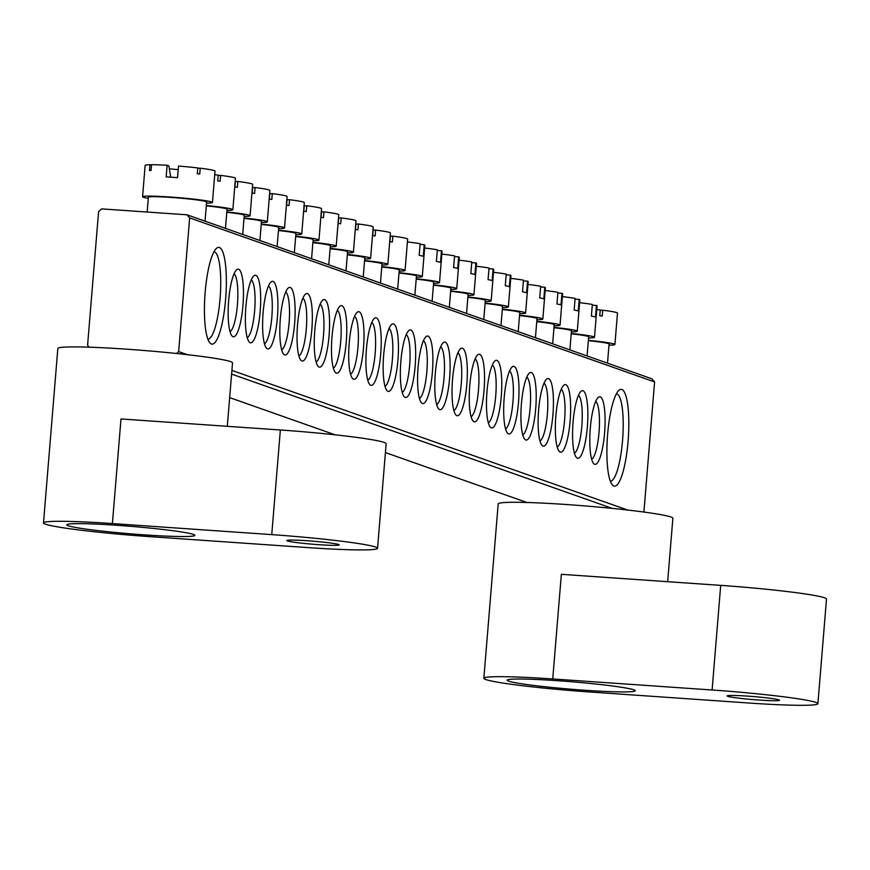 <?xml version="1.0" encoding="UTF-8"?>
<svg xmlns="http://www.w3.org/2000/svg" width="870" height="870" viewBox="0 0 870 870"><rect width="100%" height="100%" fill="white"/><g stroke="black" fill="none" stroke-linecap="round" stroke-linejoin="round"><path stroke-width="1.3" d="M557.659 680.699A64.271 3.741 -175.3 0 0 507.134 680.199A64.271 3.741 -175.3 0 0 584.716 690.247A64.271 3.741 -175.3 0 0 635.241 690.736A64.271 3.741 -175.3 0 0 557.659 680.699M747.787 696.13A26.296 1.533 -175.3 0 0 727.113 695.935A26.296 1.533 -175.3 0 0 758.857 700.045A26.296 1.533 -175.3 0 0 779.52 700.241A26.296 1.533 -175.3 0 0 747.787 696.13M483.85 678.285A87.642 5.1 -175.3 0 0 589.643 691.976L749.005 703.025A87.642 5.1 4.7 0 0 817.898 703.689A87.642 5.1 4.7 0 0 712.106 689.997L552.744 678.959A87.642 5.1 -175.3 0 0 483.85 678.285L498.184 503.893A87.642 5.1 4.7 0 1 567.077 504.567A87.642 5.1 4.7 0 1 672.869 518.259L667.66 581.693M552.744 678.959L561.346 574.32L720.708 585.369A87.642 5.1 -175.3 0 1 826.5 599.06L817.898 703.689M628.064 441.394A48.492 10.451 -86 0 1 612.284 484.818A48.492 10.451 -86 0 1 607.641 434.195A48.492 10.451 -86 0 1 618.82 390.445A48.492 10.451 -86 0 1 628.064 441.394M610.359 481.197A43.815 9.439 94 0 0 622.529 440.731A43.815 9.439 94 0 0 616.417 393.773M225.602 299.389A48.492 10.451 -86 0 1 209.822 342.802A48.492 10.451 -86 0 1 205.179 292.179A48.492 10.451 -86 0 1 216.358 248.439A48.492 10.451 -86 0 1 225.602 299.389M207.897 339.18A43.815 9.439 94 0 0 220.066 298.725A43.815 9.439 94 0 0 213.955 251.756M242.947 305.5A33.886 7.308 -86 0 1 231.92 335.842A33.886 7.308 -86 0 1 228.679 300.465A33.886 7.308 -86 0 1 236.488 269.907A33.886 7.308 -86 0 1 242.947 305.5M230.028 331.644A29.21 6.297 94 0 0 237.401 304.837A29.21 6.297 94 0 0 234.041 273.811M260.163 311.58A33.886 7.308 -86 0 1 249.135 341.921A33.886 7.308 -86 0 1 245.895 306.544A33.886 7.308 -86 0 1 253.703 275.975A33.886 7.308 -86 0 1 260.163 311.58M247.254 337.723A29.21 6.297 94 0 0 254.627 310.916A29.21 6.297 94 0 0 251.256 279.879M277.389 317.659A33.886 7.308 -86 0 1 266.361 348A33.886 7.308 -86 0 1 263.121 312.624A33.886 7.308 -86 0 1 270.929 282.054A33.886 7.308 -86 0 1 277.389 317.659M264.469 343.791A29.21 6.297 94 0 0 271.842 316.995A29.21 6.297 94 0 0 268.482 285.958M294.604 323.738A33.886 7.308 -86 0 1 283.576 354.079A33.886 7.308 -86 0 1 280.336 318.703A33.886 7.308 -86 0 1 288.144 288.133A33.886 7.308 -86 0 1 294.604 323.738M281.695 349.87A29.21 6.297 94 0 0 289.068 323.074A29.21 6.297 94 0 0 285.697 292.037M311.819 329.806A33.886 7.308 -86 0 1 300.803 360.147A33.886 7.308 -86 0 1 297.551 324.771A33.886 7.308 -86 0 1 305.37 294.212A33.886 7.308 -86 0 1 311.819 329.806M298.91 355.95A29.21 6.297 94 0 0 306.283 329.143A29.21 6.297 94 0 0 302.923 298.116M329.045 335.885A33.886 7.308 -86 0 1 318.018 366.226A33.886 7.308 -86 0 1 314.777 330.85A33.886 7.308 -86 0 1 322.585 300.28A33.886 7.308 -86 0 1 329.045 335.885M316.136 362.029A29.21 6.297 94 0 0 323.51 335.222A29.21 6.297 94 0 0 320.138 304.185M346.26 341.964A33.886 7.308 -86 0 1 335.233 372.306A33.886 7.308 -86 0 1 331.992 336.929A33.886 7.308 -86 0 1 339.811 306.36A33.886 7.308 -86 0 1 346.26 341.964M333.351 368.097A29.21 6.297 94 0 0 340.725 341.301A29.21 6.297 94 0 0 337.364 310.264M363.486 348.033A33.886 7.308 -86 0 1 352.459 378.385A33.886 7.308 -86 0 1 349.218 343.008A33.886 7.308 -86 0 1 357.026 312.439A33.886 7.308 -86 0 1 363.486 348.033M350.577 374.176A29.21 6.297 94 0 0 357.951 347.38A29.21 6.297 94 0 0 354.579 316.343M380.701 354.112A33.886 7.308 -86 0 1 369.674 384.453A33.886 7.308 -86 0 1 366.433 349.077A33.886 7.308 -86 0 1 374.252 318.518A33.886 7.308 -86 0 1 380.701 354.112M367.792 380.255A29.21 6.297 94 0 0 375.166 353.448A29.21 6.297 94 0 0 371.805 322.422M397.927 360.191A33.886 7.308 -86 0 1 386.9 390.532A33.886 7.308 -86 0 1 383.659 355.156A33.886 7.308 -86 0 1 391.467 324.586A33.886 7.308 -86 0 1 397.927 360.191M385.019 386.334A29.21 6.297 94 0 0 392.392 359.527A29.21 6.297 94 0 0 389.02 328.49M415.142 366.27A33.886 7.308 -86 0 1 404.115 396.611A33.886 7.308 -86 0 1 400.874 361.235A33.886 7.308 -86 0 1 408.683 330.665A33.886 7.308 -86 0 1 415.142 366.27M402.234 392.403A29.21 6.297 94 0 0 409.607 365.607A29.21 6.297 94 0 0 406.246 334.569M604.574 433.108A33.886 7.308 -86 0 1 593.547 463.449A33.886 7.308 -86 0 1 590.306 428.073A33.886 7.308 -86 0 1 598.114 397.503A33.886 7.308 -86 0 1 604.574 433.108M591.654 459.24A29.21 6.297 94 0 0 599.028 432.444A29.21 6.297 94 0 0 595.667 401.407M587.348 427.029A33.886 7.308 -86 0 1 576.321 457.37A33.886 7.308 -86 0 1 573.08 421.993A33.886 7.308 -86 0 1 580.888 391.424A33.886 7.308 -86 0 1 587.348 427.029M574.439 453.172A29.21 6.297 94 0 0 581.812 426.365A29.21 6.297 94 0 0 578.441 395.328M570.133 420.949A33.886 7.308 -86 0 1 559.106 451.291A33.886 7.308 -86 0 1 555.865 415.914A33.886 7.308 -86 0 1 563.673 385.356A33.886 7.308 -86 0 1 570.133 420.949M557.213 447.093A29.21 6.297 94 0 0 564.586 420.286A29.21 6.297 94 0 0 561.226 389.26M552.907 414.881A33.886 7.308 -86 0 1 541.879 445.222A33.886 7.308 -86 0 1 538.639 409.846A33.886 7.308 -86 0 1 546.447 379.276A33.886 7.308 -86 0 1 552.907 414.881M539.998 441.014A29.21 6.297 94 0 0 547.371 414.218A29.21 6.297 94 0 0 544 383.181M535.692 408.802A33.886 7.308 -86 0 1 524.664 439.143A33.886 7.308 -86 0 1 521.424 403.767A33.886 7.308 -86 0 1 529.232 373.197A33.886 7.308 -86 0 1 535.692 408.802M522.772 434.935A29.21 6.297 94 0 0 530.145 408.139A29.21 6.297 94 0 0 526.785 377.101M518.466 402.723A33.886 7.308 -86 0 1 507.438 433.064A33.886 7.308 -86 0 1 504.198 397.688A33.886 7.308 -86 0 1 512.006 367.118A33.886 7.308 -86 0 1 518.466 402.723M505.557 428.866A29.21 6.297 94 0 0 512.93 402.06A29.21 6.297 94 0 0 509.559 371.022M501.25 396.644A33.886 7.308 -86 0 1 490.223 426.996A33.886 7.308 -86 0 1 486.982 391.609A33.886 7.308 -86 0 1 494.791 361.05A33.886 7.308 -86 0 1 501.25 396.644M488.331 422.787A29.21 6.297 94 0 0 495.715 395.98A29.21 6.297 94 0 0 492.344 364.954M484.024 390.576A33.886 7.308 -86 0 1 472.997 420.917A33.886 7.308 -86 0 1 469.756 385.54A33.886 7.308 -86 0 1 477.565 354.971A33.886 7.308 -86 0 1 484.024 390.576M471.116 416.708A29.21 6.297 94 0 0 478.489 389.912A29.21 6.297 94 0 0 475.118 358.875M466.809 384.496A33.886 7.308 -86 0 1 455.782 414.838A33.886 7.308 -86 0 1 452.541 379.461A33.886 7.308 -86 0 1 460.35 348.892A33.886 7.308 -86 0 1 466.809 384.496M453.89 410.629A29.21 6.297 94 0 0 461.274 383.833A29.21 6.297 94 0 0 457.903 352.796M449.583 378.417A33.886 7.308 -86 0 1 438.556 408.759A33.886 7.308 -86 0 1 435.315 373.382A33.886 7.308 -86 0 1 443.124 342.823A33.886 7.308 -86 0 1 449.583 378.417M436.675 404.561A29.21 6.297 94 0 0 444.048 377.754A29.21 6.297 94 0 0 440.677 346.728M432.368 372.338A33.886 7.308 -86 0 1 421.341 402.69A33.886 7.308 -86 0 1 418.1 367.303A33.886 7.308 -86 0 1 425.908 336.744A33.886 7.308 -86 0 1 432.368 372.338M419.46 398.482A29.21 6.297 94 0 0 426.833 371.675A29.21 6.297 94 0 0 423.462 340.648M176.501 353.492L178.654 351.61L189.649 217.902L187.039 214.803L101.659 208.887L98.582 211.595L87.587 345.303L89.175 347.184M187.039 214.803L651.989 378.863L654.588 381.963L189.649 217.902M178.654 351.61L187.344 354.677M231.909 370.402L627.694 510.059M643.898 512.06L654.588 381.963M229.669 397.612L335.102 434.815M385.421 452.574L526.861 502.479M612.241 508.395L231.605 374.089M117.309 525.317A64.271 3.741 -175.3 0 0 66.794 524.827A64.271 3.741 -175.3 0 0 144.376 534.865A64.271 3.741 -175.3 0 0 194.891 535.354A64.271 3.741 -175.3 0 0 117.309 525.317M307.436 540.759A26.296 1.533 -175.3 0 0 286.774 540.553A26.296 1.533 -175.3 0 0 318.507 544.663A26.296 1.533 -175.3 0 0 339.18 544.859A26.296 1.533 -175.3 0 0 307.436 540.759M43.5 522.913A87.642 5.1 -175.3 0 0 149.292 536.605L308.654 547.643A87.642 5.1 4.7 0 0 377.547 548.317A87.642 5.1 4.7 0 0 271.755 534.626L112.393 523.577A87.642 5.1 -175.3 0 0 43.5 522.913L57.833 348.522A87.642 5.1 4.7 0 1 126.726 349.185A87.642 5.1 4.7 0 1 232.529 362.877L227.309 426.311M112.393 523.577L120.995 418.948L280.358 429.987A87.642 5.1 -175.3 0 1 386.149 443.678L377.547 548.317M381.767 266.981A29.21 1.696 4.7 0 1 398.58 269.559A29.21 1.696 4.7 0 1 399.243 269.983L397.666 289.123M381.799 266.611A35.05 2.034 4.7 0 1 404.278 269.95A35.05 2.034 4.7 0 1 405.061 270.461A35.05 2.034 4.7 0 1 399.145 271.103M390.184 235.857A35.05 2.034 4.7 0 1 390.391 235.879L389.912 241.697A35.05 2.034 4.7 0 1 392.37 241.99L392.838 236.172A35.05 2.034 4.7 0 1 406.855 238.565A35.05 2.034 4.7 0 1 407.649 239.065L405.061 270.461M392.838 236.172L390.369 236.194M407.41 241.936A35.05 2.034 4.7 0 1 420.134 243.72L419.177 255.345A35.05 2.034 4.7 0 1 423.266 256.324L424.223 244.687A35.05 2.034 4.7 0 1 424.864 245.144L422.287 276.529A35.05 2.034 4.7 0 1 416.371 277.182M420.069 244.448L424.223 244.687M399.015 272.691A35.05 2.034 4.7 0 1 422.287 276.529M398.993 273.049A29.21 1.696 4.7 0 1 416.458 276.051L414.881 295.202M588.348 340.681A29.21 1.696 4.7 0 1 608.424 343.606A29.21 1.696 4.7 0 1 609.087 344.02L607.51 363.171M588.37 340.333A35.05 2.034 4.7 0 1 614.122 343.998A35.05 2.034 4.7 0 1 614.905 344.498A35.05 2.034 4.7 0 1 608.989 345.151M596.766 309.535A35.05 2.034 4.7 0 1 600.235 309.927L599.756 315.734A35.05 2.034 4.7 0 1 602.203 316.027L602.682 310.22A35.05 2.034 4.7 0 1 616.699 312.602A35.05 2.034 4.7 0 1 617.482 313.113L614.905 344.498M602.682 310.22L600.213 310.242M170.672 177.175L168.91 165.898L167.116 165.267L166.159 176.893A35.05 2.034 -175.3 0 1 177.545 177.676L178.502 166.05A35.05 2.034 4.7 0 1 197.773 167.91L197.294 173.728A35.05 2.034 4.7 0 1 199.741 174.022L200.22 168.204A35.05 2.034 4.7 0 1 214.237 170.596A35.05 2.034 4.7 0 1 215.02 171.096L212.443 202.492A35.05 2.034 4.7 0 1 206.527 203.134M178.209 169.628A26.709 1.555 4.7 0 1 169.345 168.769M147.171 212.041L148.389 197.229A29.21 1.696 4.7 0 1 174.478 197.675A29.21 1.696 4.7 0 1 205.962 201.59A29.21 1.696 4.7 0 1 206.614 202.014L205.048 221.154M148.302 198.349A35.05 2.034 4.7 0 1 143.354 197.251A35.05 2.034 4.7 0 1 142.571 196.75A35.05 2.034 4.7 0 1 173.88 197.283A35.05 2.034 4.7 0 1 211.649 201.981A35.05 2.034 4.7 0 1 212.443 202.492M142.571 196.75L145.149 165.354A35.05 2.034 4.7 0 1 149.955 164.724L149.477 170.542A35.05 2.034 4.7 0 1 151.054 170.52L151.532 164.713A35.05 2.034 4.7 0 1 167.116 165.267M151.521 164.908L149.955 164.724M200.22 168.204L197.751 168.225M364.552 260.902A29.21 1.696 4.7 0 1 381.364 263.479A29.21 1.696 4.7 0 1 382.017 263.904L380.451 283.054M364.573 260.543A35.05 2.034 4.7 0 1 387.052 263.871A35.05 2.034 4.7 0 1 387.846 264.382A35.05 2.034 4.7 0 1 381.93 265.024M372.969 229.778A35.05 2.034 4.7 0 1 373.176 229.8L372.697 235.618A35.05 2.034 4.7 0 1 375.144 235.911L375.622 230.093A35.05 2.034 4.7 0 1 389.64 232.486A35.05 2.034 4.7 0 1 390.423 232.997L387.846 264.382M375.622 230.093L373.154 230.115M424.625 248.004A35.05 2.034 4.7 0 1 437.349 249.799L436.403 261.424A35.05 2.034 4.7 0 1 440.492 262.392L441.449 250.767A35.05 2.034 4.7 0 1 442.08 251.223L439.502 282.609A35.05 2.034 4.7 0 1 433.586 283.25M437.295 250.517L441.449 250.767M416.241 278.77A35.05 2.034 4.7 0 1 439.502 282.609M416.208 279.129A29.21 1.696 4.7 0 1 433.684 282.13L432.107 301.281M347.326 254.823A29.21 1.696 4.7 0 1 364.138 257.4A29.21 1.696 4.7 0 1 364.802 257.825L363.225 276.975M347.358 254.464A35.05 2.034 4.7 0 1 369.837 257.803A35.05 2.034 4.7 0 1 370.62 258.303A35.05 2.034 4.7 0 1 364.704 258.955M355.743 223.71A35.05 2.034 4.7 0 1 355.95 223.731L355.482 229.539A35.05 2.034 4.7 0 1 357.929 229.832L358.407 224.025A35.05 2.034 4.7 0 1 372.414 226.407A35.05 2.034 4.7 0 1 373.208 226.918L370.62 258.303M358.407 224.025L355.928 224.047M441.851 254.083A35.05 2.034 4.7 0 1 454.575 255.867L453.618 267.492A35.05 2.034 4.7 0 1 457.707 268.471L458.664 256.846A35.05 2.034 4.7 0 1 459.306 257.292L456.728 288.688A35.05 2.034 4.7 0 1 450.812 289.329M454.51 256.596L458.664 256.846M433.456 284.838A35.05 2.034 4.7 0 1 456.728 288.688M433.423 285.208A29.21 1.696 4.7 0 1 450.899 288.209L449.322 307.349M330.111 248.744A29.21 1.696 4.7 0 1 346.923 251.332A29.21 1.696 4.7 0 1 347.576 251.745L346.01 270.896M330.132 248.385A35.05 2.034 4.7 0 1 352.611 251.724A35.05 2.034 4.7 0 1 353.405 252.235A35.05 2.034 4.7 0 1 347.489 252.876M338.528 217.63A35.05 2.034 4.7 0 1 338.734 217.652L338.256 223.47A35.05 2.034 4.7 0 1 340.703 223.753L341.181 217.946A35.05 2.034 4.7 0 1 355.199 220.327A35.05 2.034 4.7 0 1 355.982 220.839L353.405 252.235M341.181 217.946L338.713 217.968M459.066 260.163A35.05 2.034 4.7 0 1 471.79 261.946L470.833 273.571A35.05 2.034 4.7 0 1 474.933 274.55L475.89 262.925A35.05 2.034 4.7 0 1 476.521 263.371L473.943 294.767A35.05 2.034 4.7 0 1 468.027 295.408M471.736 262.675L475.89 262.925M450.682 290.917A35.05 2.034 4.7 0 1 473.943 294.767M450.649 291.287A29.21 1.696 4.7 0 1 468.125 294.288L466.548 313.428M312.885 242.676A29.21 1.696 4.7 0 1 329.697 245.253A29.21 1.696 4.7 0 1 330.361 245.677L328.784 264.817M312.917 242.306A35.05 2.034 4.7 0 1 335.396 245.644A35.05 2.034 4.7 0 1 336.179 246.156A35.05 2.034 4.7 0 1 330.263 246.797M321.302 211.551A35.05 2.034 4.7 0 1 321.519 211.573L321.041 217.391A35.05 2.034 4.7 0 1 323.488 217.685L323.966 211.867A35.05 2.034 4.7 0 1 337.973 214.259A35.05 2.034 4.7 0 1 338.767 214.759L336.179 246.156M323.966 211.867L321.487 211.888M476.292 266.242A35.05 2.034 4.7 0 1 489.016 268.025L488.059 279.651A35.05 2.034 4.7 0 1 492.148 280.618L493.105 268.993A35.05 2.034 4.7 0 1 493.747 269.45L491.169 300.835A35.05 2.034 4.7 0 1 485.253 301.488M488.951 268.754L493.105 268.993M467.897 296.996A35.05 2.034 4.7 0 1 491.169 300.835M467.864 297.355A29.21 1.696 4.7 0 1 485.34 300.357L483.763 319.507M295.669 236.596A29.21 1.696 4.7 0 1 312.482 239.174A29.21 1.696 4.7 0 1 313.135 239.598L311.569 258.749M295.691 236.238A35.05 2.034 4.7 0 1 318.17 239.565A35.05 2.034 4.7 0 1 318.964 240.076A35.05 2.034 4.7 0 1 313.048 240.718M304.087 205.472A35.05 2.034 4.7 0 1 304.293 205.505L303.815 211.312A35.05 2.034 4.7 0 1 306.262 211.606L306.74 205.788A35.05 2.034 4.7 0 1 320.758 208.18A35.05 2.034 4.7 0 1 321.541 208.691L318.964 240.076M306.74 205.788L304.272 205.809M493.507 272.31A35.05 2.034 4.7 0 1 506.231 274.104L505.274 285.73A35.05 2.034 4.7 0 1 509.374 286.698L510.331 275.072A35.05 2.034 4.7 0 1 510.962 275.529L508.385 306.914A35.05 2.034 4.7 0 1 502.469 307.556M506.177 274.822L510.331 275.072M485.123 303.075A35.05 2.034 4.7 0 1 508.385 306.914M485.09 303.434A29.21 1.696 4.7 0 1 502.566 306.436L500.989 325.587M278.443 230.517A29.21 1.696 4.7 0 1 295.267 233.095A29.21 1.696 4.7 0 1 295.92 233.519L294.343 252.67M278.476 230.158A35.05 2.034 4.7 0 1 300.955 233.497A35.05 2.034 4.7 0 1 301.738 233.997A35.05 2.034 4.7 0 1 295.822 234.65M286.872 199.404A35.05 2.034 4.7 0 1 287.078 199.426L286.6 205.233A35.05 2.034 4.7 0 1 289.047 205.527L289.525 199.719A35.05 2.034 4.7 0 1 303.532 202.101A35.05 2.034 4.7 0 1 304.326 202.612L301.738 233.997M289.525 199.719L287.046 199.741M510.733 278.389A35.05 2.034 4.7 0 1 523.457 280.173L522.5 291.798A35.05 2.034 4.7 0 1 526.589 292.777L527.546 281.151A35.05 2.034 4.7 0 1 528.188 281.597L525.611 312.993A35.05 2.034 4.7 0 1 519.694 313.635M523.392 280.901L527.546 281.151M502.338 309.144A35.05 2.034 4.7 0 1 525.611 312.993M502.305 309.513A29.21 1.696 4.7 0 1 519.781 312.515L518.205 331.655M261.228 224.438A29.21 1.696 4.7 0 1 278.041 227.026A29.21 1.696 4.7 0 1 278.694 227.451L277.128 246.591M261.25 224.079A35.05 2.034 4.7 0 1 283.729 227.418A35.05 2.034 4.7 0 1 284.523 227.929A35.05 2.034 4.7 0 1 278.607 228.571M269.646 193.325A35.05 2.034 4.7 0 1 269.852 193.347L269.374 199.165A35.05 2.034 4.7 0 1 271.821 199.447L272.299 193.64A35.05 2.034 4.7 0 1 286.317 196.033A35.05 2.034 4.7 0 1 287.1 196.533L284.523 227.929M272.299 193.64L269.83 193.662M527.949 284.468A35.05 2.034 4.7 0 1 540.672 286.252L539.715 297.877A35.05 2.034 4.7 0 1 543.815 298.856L544.772 287.231A35.05 2.034 4.7 0 1 545.403 287.676L542.826 319.072A35.05 2.034 4.7 0 1 536.91 319.714M540.618 286.98L544.772 287.231M519.564 315.223A35.05 2.034 4.7 0 1 542.826 319.072M519.531 315.592A29.21 1.696 4.7 0 1 537.007 318.594L535.431 337.734M244.002 218.37A29.21 1.696 4.7 0 1 260.826 220.947A29.21 1.696 4.7 0 1 261.478 221.371L259.902 240.511M244.035 218A35.05 2.034 4.7 0 1 266.514 221.339A35.05 2.034 4.7 0 1 267.297 221.85A35.05 2.034 4.7 0 1 261.381 222.492M252.43 187.246A35.05 2.034 4.7 0 1 252.637 187.267L252.159 193.086A35.05 2.034 4.7 0 1 254.605 193.379L255.084 187.561A35.05 2.034 4.7 0 1 269.091 189.954A35.05 2.034 4.7 0 1 269.885 190.454L267.297 221.85M255.084 187.561L252.604 187.583M545.175 290.547A35.05 2.034 4.7 0 1 557.898 292.331L556.941 303.956A35.05 2.034 4.7 0 1 561.03 304.924L561.987 293.299A35.05 2.034 4.7 0 1 562.629 293.755L560.041 325.141A35.05 2.034 4.7 0 1 554.136 325.793M557.833 293.049L561.987 293.299M536.779 321.302A35.05 2.034 4.7 0 1 560.041 325.141M536.746 321.661A29.21 1.696 4.7 0 1 554.223 324.662L552.646 343.813M226.787 212.291A29.21 1.696 4.7 0 1 243.6 214.868A29.21 1.696 4.7 0 1 244.263 215.292L242.686 234.443M226.82 211.932A35.05 2.034 4.7 0 1 249.288 215.271A35.05 2.034 4.7 0 1 250.081 215.771A35.05 2.034 4.7 0 1 244.165 216.412M235.204 181.167A35.05 2.034 4.7 0 1 235.411 181.199L234.933 187.006A35.05 2.034 4.7 0 1 237.379 187.3L237.858 181.482A35.05 2.034 4.7 0 1 251.876 183.875A35.05 2.034 4.7 0 1 252.659 184.386L250.081 215.771M237.858 181.482L235.389 181.515M562.39 296.616A35.05 2.034 4.7 0 1 575.113 298.41L574.156 310.035A35.05 2.034 4.7 0 1 578.256 311.003L579.213 299.378A35.05 2.034 4.7 0 1 579.844 299.835L577.267 331.22A35.05 2.034 4.7 0 1 571.351 331.861M575.059 299.128L579.213 299.378M554.005 327.381A35.05 2.034 4.7 0 1 577.267 331.22M553.972 327.74A29.21 1.696 4.7 0 1 571.449 330.741L569.872 349.892M206.299 205.875A29.21 1.696 4.7 0 1 226.385 208.8A29.21 1.696 4.7 0 1 227.037 209.213L225.46 228.364M206.331 205.527A35.05 2.034 4.7 0 1 232.072 209.191A35.05 2.034 4.7 0 1 232.855 209.692A35.05 2.034 4.7 0 1 226.95 210.344M214.727 174.729A35.05 2.034 4.7 0 1 218.196 175.12L217.717 180.927A35.05 2.034 4.7 0 1 220.164 181.221L220.643 175.414A35.05 2.034 4.7 0 1 234.65 177.795A35.05 2.034 4.7 0 1 235.444 178.306L232.855 209.692M220.643 175.414L218.163 175.435M579.616 302.695A35.05 2.034 4.7 0 1 592.339 304.478L591.382 316.104A35.05 2.034 4.7 0 1 595.471 317.082L596.428 305.457A35.05 2.034 4.7 0 1 597.07 305.903L594.482 337.299A35.05 2.034 4.7 0 1 588.566 337.941M592.274 305.207L596.428 305.457M571.22 333.449A35.05 2.034 4.7 0 1 594.482 337.299M571.188 333.819A29.21 1.696 4.7 0 1 588.664 336.82L587.087 355.96M712.106 689.997L720.708 585.369M271.755 534.626L280.358 429.987"/></g></svg>
